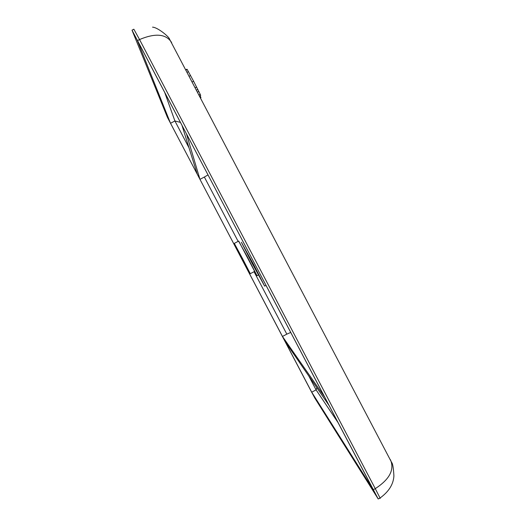 <?xml version="1.0" encoding="UTF-8"?>
<svg xmlns="http://www.w3.org/2000/svg" width="526" height="526" viewBox="0 0 526 526"><rect width="100%" height="100%" fill="white"/><g stroke="black" fill="none" stroke-linecap="round" stroke-linejoin="round"><path stroke-width="0.79" d="M200.058 95.85L200.939 97.527L200.689 98.086M200.511 97.751L200.939 97.527M185.823 69.748L186.875 69.195L187.203 69.485L193.588 81.221L200.182 94.239L200.682 95.522L199.63 96.074M186.013 70.109L187.203 69.485M187.157 72.286L188.446 71.608M189.215 76.217L190.57 75.507M192.22 81.938L193.588 81.221M195.264 87.75L196.619 87.046M196.5 90.104L197.829 89.413M197.539 92.083L198.828 91.412M198.992 94.858L200.182 94.239M378.214 498.983L314.883 398.182L310.544 390.082L167.393 117.278L132.006 30.173L378.214 498.983L380.048 498.01L380.173 498.503M311.721 392.186L373.539 490.212L329.092 405.539L285.131 341.552L311.721 392.186L316.093 389.884L316.902 387.793M137.016 39.621L181.911 125.142L197.27 174.218L170.523 123.275L137.016 39.621M282.455 336.449L324.608 396.998L186.421 133.749L199.959 179.34L282.455 336.449L286.828 334.141L254.051 271.712M170.523 123.275L174.921 120.98L188.998 147.793M164.605 92.175L174.921 120.98L180.464 122.394M199.959 179.34L204.351 177.038L238.127 241.368M208.02 174.895L204.351 177.038M290.727 332.445L286.828 334.141M234.359 243.347L238.719 241.059L254.65 271.396M242.578 258.68L250.297 273.684L234.313 243.374L242.578 258.68M238.58 241.132L247.135 256.372L257.01 275.716L254.518 271.469M308.821 376.031L316.093 389.884L338.014 422.542M242.19 258.476L245.898 265.36L242.19 258.476M171.673 42.77L171.259 41.975C165.651 33.842 155.078 33.033 139.541 39.542L375.262 488.641L373.421 489.621M390.239 459.5L390.68 460.342C394.454 470.086 389.312 479.521 375.262 488.641L380.048 498.01C388.793 491.678 393.409 484.321 393.908 475.945C393.474 467.962 392.718 463.465 391.64 462.453L169.55 39.167C169.234 36.892 157.59 27.28 152.547 27.155M252.454 263.92L264.637 286.111L253.617 264.539L241.381 242.243L252.454 263.92M253.289 264.361L247.792 254.341L253.289 264.361M137.68 40.515L139.541 39.542L133.854 29.213L132.072 30.146M250.297 273.684L254.709 271.363M257.01 275.716L258.338 275.019M266.018 285.388L264.637 286.111"/></g></svg>
